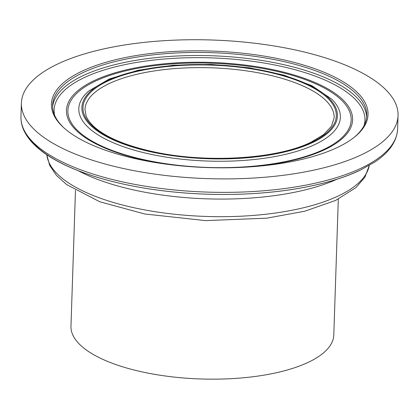 <?xml version="1.0" encoding="UTF-8"?>
<svg xmlns="http://www.w3.org/2000/svg" width="419" height="419" viewBox="0 0 419 419"><rect width="100%" height="100%" fill="white"/><g stroke="black" fill="none" stroke-linecap="round" stroke-linejoin="round"><path stroke-width="0.63" d="M64.128 128.062A157.162 57.838 -178.1 0 1 52.611 105.263A157.162 57.838 -178.1 0 1 211.6 52.663A157.162 57.838 -178.1 0 1 366.761 115.681A157.162 57.838 -178.1 0 1 353.756 137.668M337.295 147.519A158.408 58.299 -178.1 0 1 190.834 166.683A158.408 58.299 -178.1 0 1 63.568 127.554A158.408 58.299 -178.1 0 1 211.658 51.055A158.408 58.299 -178.1 0 1 354.348 137.202A158.408 58.299 -178.1 0 1 337.295 147.519M361.477 154.763A188.43 69.345 -178.1 0 1 149.934 173.393A188.43 69.345 -178.1 0 1 21.395 103.069A188.43 69.345 -178.1 0 1 212.024 40.009A188.43 69.345 -178.1 0 1 398.05 115.565A188.43 69.345 -178.1 0 1 361.477 154.763M338.306 199.119L333.796 334.97A131.487 48.389 -178.1 0 1 308.274 362.32A131.487 48.389 -178.1 0 1 160.66 375.319A131.487 48.389 -178.1 0 1 70.968 326.249L75.472 190.399M84.994 109.516A124.653 45.875 -178.1 0 1 211.103 67.799A124.653 45.875 -178.1 0 1 334.163 117.781L331.45 126.255L323.609 134.635L310.751 142.334C276.535 159.293 204.718 163.499 151.961 151.427C125.281 145.424 106.075 137.27 94.327 126.962C90.169 123.191 87.409 119.441 86.047 115.707L84.994 109.516M311.699 142.282A126.727 46.635 -178.1 0 1 93.647 127.135A126.727 46.635 -178.1 0 1 223.584 65.746A126.727 46.635 -178.1 0 1 311.699 142.282M312.595 142.554A127.837 47.043 -178.1 0 1 92.63 127.271A127.837 47.043 -178.1 0 1 223.704 65.343A127.837 47.043 -178.1 0 1 312.595 142.554M314.983 144.492A130.848 48.154 -178.1 0 1 145.304 153.045A130.848 48.154 -178.1 0 1 88.838 90.97L109.349 78.976L138.202 70.235L173.136 65.254L211.213 64.411L249.153 67.773L283.679 75.059L311.888 85.691L331.555 99.025A130.848 48.154 -178.1 0 1 314.983 144.492M323.662 149.504A141.722 52.155 -178.1 0 1 79.799 132.561A141.722 52.155 -178.1 0 1 225.113 63.908A141.722 52.155 -178.1 0 1 323.662 149.504M172.644 164.955A143.146 52.679 -178.1 0 1 76.934 91.489A143.146 52.679 -178.1 0 1 279.316 71.078A143.146 52.679 -178.1 0 1 324.814 149.614A143.146 52.679 -178.1 0 1 243.036 167.291M54.601 115.235A155.507 57.23 -178.1 0 1 211.427 57.89A155.507 57.23 -178.1 0 1 364.116 125.501M52.611 106.803A157.162 57.838 -178.1 0 1 211.501 55.743A157.162 57.838 -178.1 0 1 366.656 117.22M398.05 115.565L397.605 129.036A188.43 69.345 -178.1 0 1 361.031 168.228A188.43 69.345 -178.1 0 1 149.489 186.864A188.43 69.345 -178.1 0 1 20.95 116.54L21.395 103.069M359.177 170.596A186.251 68.543 -178.1 0 1 173.518 191.965A186.251 68.543 -178.1 0 1 28.733 137.364M336.829 179.295A161.514 59.44 -178.1 0 1 78.259 170.722M369.244 165.479A161.514 59.44 -178.1 0 1 338.212 195.992A161.514 59.44 -178.1 0 1 160.896 212.548A161.514 59.44 -178.1 0 1 46.834 154.784M397.605 129.036C396.877 141.381 389.309 152.354 374.9 161.949L359.774 170.428C343.627 178.007 323.84 183.894 300.413 188.084C254.893 196.296 198.496 196.579 149.101 188.869C121.651 184.606 97.606 178.384 76.955 170.203C62.572 164.473 50.757 158.057 41.507 150.955C33.038 144.455 27.125 137.526 23.763 130.162C21.746 125.684 20.809 121.143 20.95 116.54M369.291 165.453L364.902 177.232L355.914 187.618L335.708 200.382L304.786 211.213L266.819 218.168L205.577 220.614L144.707 213.989L99.795 201.759L66.689 184.622L56.502 175.467L49.678 165.379L46.787 154.752"/></g></svg>
